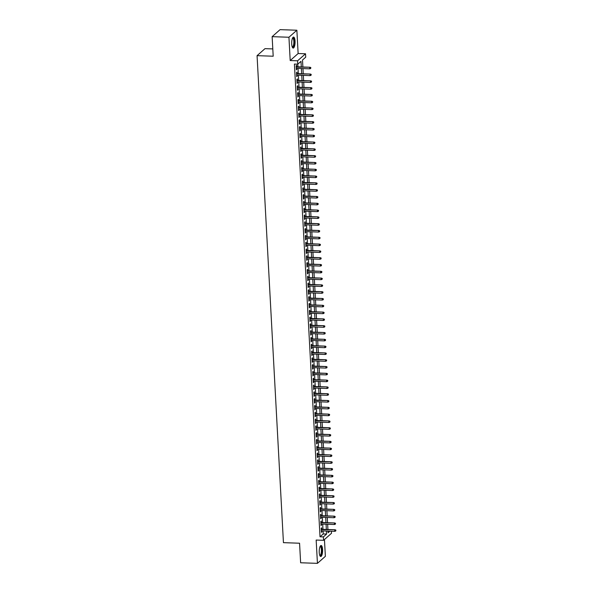 <?xml version="1.0" encoding="UTF-8"?>
<svg xmlns="http://www.w3.org/2000/svg" width="593" height="593" viewBox="0 0 593 593"><rect width="100%" height="100%" fill="white"/><g stroke="black" fill="none" stroke-linecap="round" stroke-linejoin="round"><path stroke-width="0.89" d="M322.592 549.526A5.507 1.69 92 0 0 321.109 545.493A5.507 1.69 92 0 0 319.249 552.476A5.507 1.69 92 0 0 320.731 556.508A5.507 1.69 92 0 0 322.592 549.526M295.055 41.102A5.507 1.69 92 0 0 293.572 37.07A5.507 1.69 92 0 0 291.712 44.06A5.507 1.69 92 0 0 293.194 48.085A5.507 1.69 92 0 0 295.055 41.102M331.383 531.209L331.494 533.292L323.563 540.312L323.378 536.91L326.595 534.063L326.432 531.039M272.795 48.915L264.997 48.648L257.065 55.66L283.439 542.662L299.569 543.218L300.629 562.772L317.433 563.35L325.364 556.338L324.453 539.519M257.065 55.66L273.195 56.216L272.135 36.662L280.066 29.65L296.871 30.228L288.939 37.248L290.199 60.538L297.59 60.797L305.528 53.778L305.714 57.18L302.497 60.026L302.875 67.002L302.512 60.012M290.199 60.538L298.131 53.526L296.871 30.228M298.131 53.526L305.528 53.778M327.64 524.286L327.922 529.512L327.655 524.294M327.269 517.489L327.551 522.707L327.284 517.489M326.899 510.684L327.18 515.91L326.921 510.684M326.535 503.887L326.817 509.105L326.55 503.887M326.165 497.082L326.446 502.308L326.18 497.082M326.098 495.503L325.809 490.285M325.727 488.699L325.446 483.48L325.713 488.699M325.357 481.901L325.075 476.676L325.342 481.901M324.986 475.097L324.705 469.878L324.971 475.097M324.623 468.3L324.341 463.074L324.608 468.3M324.252 461.495L323.971 456.276L324.238 461.495M323.882 454.698L323.6 449.472L323.867 454.69M323.519 447.893L323.237 442.667L323.504 447.893M323.148 441.088L322.866 435.87L323.133 441.088M322.777 434.291L322.496 429.065L322.762 434.291M322.414 427.486L322.125 422.268L322.392 427.486M321.747 415.463L322.029 420.689L321.762 415.463M321.376 408.659L321.658 413.884L321.391 408.666M321.006 401.861L321.287 407.08L321.021 401.861M320.635 395.057L320.924 400.282L320.657 395.057M320.272 388.259L320.554 393.478L320.287 388.259M319.901 381.455L320.183 386.68L319.916 381.455M319.835 379.876L319.553 374.657M319.464 373.071L319.182 367.853L319.449 373.071M319.093 366.274L318.812 361.048L319.078 366.274M318.73 359.469L318.448 354.251L318.708 359.469M318.359 352.672L318.078 347.446L318.345 352.672M317.989 345.867L317.707 340.649L317.974 345.867M317.626 339.07L317.337 333.844L317.603 339.063M317.255 332.265L316.973 327.039L317.24 332.265M316.884 325.461L316.603 320.242L316.87 325.461M316.521 318.663L316.232 313.438L316.499 318.663M315.847 306.64L316.136 311.859L315.869 306.64M315.483 299.836L315.765 305.061L315.498 299.836M315.113 293.031L315.394 298.257L315.128 293.031M314.742 286.234L315.031 291.452L314.764 286.234M314.379 279.429L314.661 284.655L314.394 279.429M314.008 272.632L314.29 277.85L314.023 272.632M313.942 271.053L313.653 265.827M313.571 264.248L313.289 259.03L313.556 264.248M313.2 257.444L312.919 252.225L313.186 257.444M312.837 250.646L312.548 245.42L312.815 250.646M312.467 243.842L312.185 238.623L312.452 243.842M312.096 237.044L311.814 231.819L312.081 237.044M311.725 230.24L311.444 225.021L311.71 230.24M311.362 223.442L311.08 218.217L311.347 223.435M310.991 216.638L310.71 211.412L310.977 216.638M310.621 209.833L310.339 204.615L310.606 209.833M309.954 197.81L310.235 203.036L309.976 197.81M309.59 191.013L309.872 196.231L309.605 191.013M309.22 184.208L309.502 189.434L309.235 184.208M308.849 177.403L309.131 182.629L308.864 177.403M308.486 170.606L308.768 175.824L308.501 170.606M308.115 163.801L308.397 169.027L308.13 163.801M308.049 162.223L307.76 157.004M307.678 155.425L307.396 150.199M307.307 148.621L307.026 143.402L307.293 148.621M306.937 141.816L306.655 136.598L306.922 141.816M306.574 135.019L306.292 129.793L306.559 135.019M306.203 128.214L305.921 122.996L306.188 128.214M305.832 121.417L305.551 116.191L305.818 121.417M305.469 114.612L305.187 109.394L305.447 114.612M305.099 107.815L304.817 102.589L305.084 107.807M304.728 101.01L304.446 95.784L304.713 101.01M304.365 94.205L304.076 88.987L304.342 94.205M303.698 82.182L303.979 87.408L303.712 82.182M303.327 75.385L303.609 80.604L303.342 75.385M302.956 68.58L303.238 73.799L302.971 68.58M272.135 36.662L288.939 37.248M321.799 529.297L321.717 527.8L321.184 528.274L321.406 532.358L321.888 530.883M321.436 522.5L321.354 521.002L320.813 521.477L321.035 525.554L321.517 524.079M321.065 515.695L320.983 514.198L320.45 514.672L320.672 518.756L321.154 517.274M320.694 508.898L320.613 507.4L320.079 507.875L320.302 511.952L320.783 510.477M320.331 502.093L320.25 500.596L319.709 501.07L319.931 505.154L320.413 503.672M319.961 495.288L319.879 493.791L319.345 494.265L319.568 498.35L320.042 496.875M319.59 488.491L319.508 486.994L318.975 487.468L319.197 491.545L319.679 490.07M319.227 481.686L319.145 480.189L318.604 480.664L318.826 484.748L319.308 483.265M318.856 474.889L318.775 473.392L318.241 473.866L318.456 477.943L318.938 476.468M318.485 468.085L318.404 466.587L317.87 467.062L318.093 471.146L318.574 469.663M318.115 461.287L318.041 459.79L317.5 460.257L317.722 464.341L318.204 462.866M317.752 454.483L317.67 452.985L317.136 453.46L317.351 457.537L317.833 456.061M317.381 447.678L317.299 446.181L316.766 446.655L316.988 450.739L317.47 449.257M317.01 440.881L316.929 439.383L316.395 439.858L316.618 443.935L317.099 442.46M316.647 434.076L316.566 432.579L316.025 433.053L316.247 437.137L316.729 435.655M316.277 427.279L316.195 425.781L315.661 426.256L315.884 430.333L316.365 428.858M315.906 420.474L315.824 418.977L315.291 419.451L315.513 423.528L315.995 422.053M315.543 413.669L315.461 412.172L314.92 412.646L315.142 416.731L315.624 415.256M315.172 406.872L315.091 405.375L314.557 405.849L314.772 409.926L315.254 408.451M314.801 400.067L314.72 398.57L314.186 399.045L314.409 403.129L314.89 401.646M314.438 393.27L314.357 391.773L313.816 392.247L314.038 396.324L314.52 394.849M314.068 386.466L313.986 384.968L313.452 385.443L313.667 389.527L314.149 388.044M313.697 379.661L313.615 378.164L313.082 378.638L313.304 382.722L313.786 381.247M313.326 372.864L313.252 371.366L312.711 371.841L312.934 375.918L313.415 374.442M312.963 366.059L312.882 364.562L312.341 365.036L312.563 369.12L313.045 367.638M312.593 359.262L312.511 357.764L311.977 358.239L312.2 362.316L312.681 360.84M312.222 352.457L312.14 350.96L311.607 351.434L311.829 355.518L312.311 354.036M311.859 345.66L311.777 344.162L311.236 344.629L311.458 348.714L311.94 347.239M311.488 338.855L311.407 337.358L310.873 337.832L311.095 341.909L311.577 340.434M311.117 332.05L311.036 330.553L310.502 331.027L310.725 335.112L311.206 333.629M310.754 325.253L310.673 323.756L310.132 324.23L310.354 328.307L310.836 326.832M310.384 318.448L310.302 316.951L309.768 317.425L309.983 321.51L310.465 320.027M310.013 311.651L309.931 310.154L309.398 310.628L309.62 314.705L310.102 313.23M309.642 304.846L309.568 303.349L309.027 303.824L309.249 307.9L309.731 306.425M309.279 298.042L309.198 296.544L308.664 297.019L308.879 301.103L309.361 299.628M308.909 291.245L308.827 289.747L308.293 290.222L308.516 294.298L308.997 292.823M308.538 284.44L308.456 282.943L307.923 283.417L308.145 287.501L308.627 286.019M308.175 277.643L308.093 276.145L307.552 276.62L307.774 280.697L308.256 279.221M307.804 270.838L307.723 269.341L307.189 269.815L307.411 273.899L307.893 272.417M307.433 264.033L307.352 262.536L306.818 263.01L307.041 267.095L307.522 265.62M307.07 257.236L306.989 255.739L306.448 256.213L306.67 260.29L307.152 258.815M306.7 250.431L306.618 248.934L306.084 249.408L306.299 253.493L306.781 252.01M306.329 243.634L306.247 242.137L305.714 242.611L305.936 246.688L306.418 245.213M305.966 236.829L305.884 235.332L305.343 235.806L305.565 239.891L306.047 238.408M305.595 230.032L305.514 228.535L304.98 229.002L305.195 233.086L305.677 231.611M305.225 223.227L305.143 221.73L304.609 222.205L304.832 226.281L305.313 224.806M304.854 216.423L304.78 214.925L304.239 215.4L304.461 219.484L304.943 218.002M304.491 209.625L304.409 208.128L303.875 208.603L304.09 212.679L304.572 211.204M304.12 202.821L304.039 201.323L303.505 201.798L303.727 205.882L304.209 204.4M303.749 196.024L303.668 194.526L303.134 195.001L303.357 199.078L303.838 197.602M303.386 189.219L303.305 187.722L302.764 188.196L302.986 192.273L303.468 190.798M303.016 182.414L302.934 180.917L302.4 181.391L302.623 185.476L303.105 184M302.645 175.617L302.563 174.12L302.03 174.594L302.252 178.671L302.734 177.196M302.282 168.812L302.2 167.315L301.659 167.789L301.881 171.874L302.363 170.391M301.911 162.015L301.83 160.518L301.296 160.992L301.511 165.069L301.993 163.594M301.541 155.21L301.459 153.713L300.925 154.187L301.148 158.272L301.629 156.789M301.177 148.406L301.096 146.908L300.555 147.383L300.777 151.467L301.259 149.992M300.807 141.608L300.725 140.111L300.191 140.585L300.406 144.662L300.888 143.187M300.436 134.804L300.354 133.306L299.821 133.781L300.043 137.865L300.525 136.383M300.065 128.006L299.984 126.509L299.45 126.984L299.673 131.06L300.154 129.585M299.702 121.202L299.621 119.704L299.08 120.179L299.302 124.263L299.784 122.781M299.332 114.405L299.25 112.907L298.716 113.374L298.939 117.458L299.421 115.983M298.961 107.6L298.879 106.103L298.346 106.577L298.568 110.654L299.05 109.179M298.598 100.795L298.516 99.298L297.975 99.772L298.197 103.857L298.679 102.374M298.227 93.998L298.146 92.501L297.612 92.975L297.834 97.052L298.309 95.577M297.856 87.193L297.775 85.696L297.241 86.17L297.464 90.255L297.945 88.772M297.493 80.396L297.412 78.899L296.871 79.373L297.093 83.45L297.575 81.975M297.123 73.591L297.041 72.094L296.507 72.568L296.722 76.645L297.204 75.17M301.296 66.95L300.992 61.353L297.775 64.192L294.417 64.081L320.02 536.791L323.237 533.952L323.066 530.92M322.985 529.341L322.703 524.116M322.614 522.537L322.333 517.318M322.244 515.74L321.962 510.514M321.88 508.935L321.599 503.716M321.51 502.138L321.228 496.912M321.139 495.333L320.857 490.115M320.776 488.528L320.494 483.31M320.405 481.731L320.124 476.505M320.035 474.926L319.753 469.708M319.671 468.129L319.382 462.903M319.301 461.324L319.019 456.106M318.93 454.52L318.649 449.301M318.567 447.722L318.278 442.497M318.196 440.918L317.915 435.699M317.826 434.12L317.544 428.895M317.455 427.316L317.173 422.097M317.092 420.519L316.81 415.293M316.721 413.714L316.44 408.488M316.351 406.909L316.069 401.691M315.987 400.112L315.706 394.886M315.617 393.307L315.335 388.089M315.246 386.51L314.965 381.284M314.883 379.705L314.594 374.479M314.512 372.901L314.231 367.682M314.142 366.103L313.86 360.878M313.779 359.299L313.489 354.08M313.408 352.501L313.126 347.276M313.037 345.697L312.756 340.478M312.667 338.892L312.385 333.674M312.303 332.095L312.022 326.869M311.933 325.29L311.651 320.072M311.562 318.493L311.281 313.267M311.199 311.688L310.91 306.47M310.828 304.891L310.547 299.665M310.458 298.086L310.176 292.86M310.095 291.282L309.805 286.063M309.724 284.484L309.442 279.259M309.353 277.68L309.072 272.461M308.983 270.882L308.701 265.657M308.619 264.078L308.338 258.852M308.249 257.273L307.967 252.055M307.878 250.476L307.597 245.25M307.515 243.671L307.233 238.453M307.144 236.874L306.863 231.648M306.774 230.069L306.492 224.851M306.411 223.264L306.121 218.046M306.04 216.467L305.758 211.241M305.669 209.663L305.388 204.444M305.306 202.865L305.017 197.639M304.935 196.061L304.654 190.842M304.565 189.263L304.283 184.038M304.194 182.459L303.912 177.233M303.831 175.654L303.549 170.436M303.46 168.857L303.179 163.631M303.09 162.052L302.808 156.834M302.726 155.255L302.445 150.029M302.356 148.45L302.074 143.224M301.985 141.645L301.704 136.427M301.622 134.848L301.333 129.622M301.251 128.044L300.97 122.825M300.881 121.246L300.599 116.02M300.51 114.442L300.228 109.223M300.147 107.637L299.865 102.419M299.776 100.84L299.495 95.614M299.406 94.035L299.124 88.817M299.042 87.238L298.761 82.012M298.672 80.433L298.39 75.215M298.301 73.636L298.02 68.41M297.938 66.831L297.79 64.185M296.752 66.787L296.67 65.289L296.137 65.764L296.359 69.848L296.841 68.373M323.563 540.312L316.165 540.053L317.433 563.35M320.02 536.791L323.378 536.91M297.775 64.192L297.59 60.797M328.003 531.091L328.092 532.736L329.886 531.158M307.374 150.199L307.663 155.425M307.745 157.004L308.026 162.223M313.638 265.827L313.919 271.053M319.531 374.65L319.82 379.876M325.794 490.278L326.076 495.503M326.343 529.46L326.061 524.234M325.98 522.655L325.69 517.437M325.609 515.851L325.327 510.632M325.238 509.053L324.957 503.828M324.868 502.249L324.586 497.03M324.504 495.451L324.223 490.226M324.134 488.647L323.852 483.428M323.763 481.842L323.481 476.624M323.4 475.045L323.118 469.819M323.029 468.24L322.748 463.022M322.659 461.443L322.377 456.217M322.296 454.638L322.006 449.42M321.925 447.841L321.643 442.615M321.554 441.036L321.273 435.811M321.191 434.232L320.902 429.013M320.82 427.434L320.539 422.209M320.45 420.63L320.168 415.411M320.079 413.832L319.797 408.607M319.716 407.028L319.434 401.809M319.345 400.223L319.064 395.005M318.975 393.426L318.693 388.2M318.611 386.621L318.33 381.403M318.241 379.824L317.959 374.598M317.87 373.019L317.589 367.801M317.507 366.215L317.218 360.996M317.136 359.417L316.855 354.191M316.766 352.613L316.484 347.394M316.395 345.815L316.113 340.59M316.032 339.011L315.75 333.792M315.661 332.213L315.38 326.988M315.291 325.409L315.009 320.183M314.927 318.604L314.646 313.386M314.557 311.807L314.275 306.581M314.186 305.002L313.905 299.784M313.823 298.205L313.534 292.979M313.452 291.4L313.171 286.174M313.082 284.596L312.8 279.377M312.719 277.798L312.429 272.572M312.348 270.994L312.066 265.775M311.977 264.196L311.696 258.971M311.607 257.392L311.325 252.173M311.243 250.587L310.962 245.369M310.873 243.79L310.591 238.564M310.502 236.985L310.221 231.767M310.139 230.188L309.857 224.962M309.768 223.383L309.487 218.165M309.398 216.586L309.116 211.36M309.035 209.781L308.745 204.555M308.664 202.976L308.382 197.758M308.293 196.179L308.012 190.953M307.93 189.375L307.641 184.156M307.559 182.577L307.278 177.351M307.189 175.773L306.907 170.547M306.818 168.968L306.537 163.75M306.455 162.171L306.173 156.945M306.084 155.366L305.803 150.148M305.714 148.569L305.432 143.343M305.351 141.764L305.061 136.546M304.98 134.959L304.698 129.741M304.609 128.162L304.328 122.936M304.246 121.357L303.957 116.139M303.875 114.56L303.594 109.334M303.505 107.756L303.223 102.537M303.134 100.958L302.853 95.732M302.771 94.154L302.489 88.928M302.4 87.349L302.119 82.13M302.03 80.552L301.748 75.326M301.667 73.747L301.385 68.529M323.237 533.952L326.595 534.063M296.33 69.351L296.893 69.374M296.7 76.156L297.263 76.178M297.071 82.961L297.627 82.976M297.434 89.758L297.997 89.78M297.805 96.563L298.368 96.577M298.175 103.36L298.739 103.382M298.538 110.165L299.102 110.179M298.909 116.962L299.472 116.984M299.28 123.767L299.843 123.789M299.643 130.571L300.206 130.586M300.014 137.368L300.577 137.391M300.384 144.173L300.947 144.188M300.747 150.97L301.311 150.993M301.118 157.775L301.681 157.797M301.489 164.58L302.052 164.595M301.859 171.377L302.415 171.399M302.222 178.182L302.786 178.196M302.593 184.979L303.156 185.001M302.964 191.784L303.527 191.806M303.327 198.588L303.89 198.603M303.698 205.386L304.261 205.408M304.068 212.19L304.632 212.205M304.431 218.987L304.995 219.01M304.802 225.792L305.365 225.807M305.173 232.589L305.736 232.612M305.536 239.394L306.099 239.416M305.906 246.199L306.47 246.214M306.277 252.996L306.84 253.018M306.648 259.801L307.211 259.816M307.011 266.598L307.574 266.62M307.382 273.403L307.945 273.425M307.752 280.207L308.316 280.222M308.115 287.005L308.679 287.027M308.486 293.809L309.049 293.824M308.857 300.607L309.42 300.629M309.22 307.411L309.783 307.433M309.59 314.216L310.154 314.231M309.961 321.013L310.524 321.035M310.332 327.818L310.888 327.833M310.695 334.615L311.258 334.637M311.066 341.42L311.629 341.442M311.436 348.217L312 348.239M311.799 355.022L312.363 355.044M312.17 361.826L312.733 361.841M312.541 368.624L313.104 368.646M312.904 375.428L313.467 375.443M313.274 382.226L313.838 382.248M313.645 389.03L314.208 389.052M314.008 395.835L314.572 395.85M314.379 402.632L314.942 402.654M314.75 409.437L315.313 409.452M315.12 416.234L315.676 416.256M315.483 423.039L316.047 423.061M315.854 429.843L316.417 429.858M316.225 436.641L316.788 436.663M316.588 443.445L317.151 443.46M316.959 450.243L317.522 450.265M317.329 457.047L317.892 457.07M317.692 463.845L318.256 463.867M318.063 470.649L318.626 470.672M318.434 477.454L318.997 477.469M318.804 484.251L319.36 484.273M319.167 491.056L319.731 491.071M319.538 497.853L320.101 497.875M319.909 504.658L320.472 504.68M320.272 511.462L320.835 511.477M320.643 518.26L321.206 518.282M321.013 525.064L321.576 525.079M321.376 531.862L321.94 531.884M310.636 67.817L310.673 68.499L310.851 67.624L309.665 67.587L309.731 68.818L296.278 68.351M296.211 67.128L310.05 67.246L296.189 66.772M310.851 67.624L310.05 67.246M309.731 68.818L310.673 68.499M292.608 37.959A4.766 1.46 -88 0 1 294.291 41.28A4.766 1.46 -88 0 1 293.765 45.95A4.766 1.46 -88 0 1 292.29 47.136M292.216 46.929A4.418 1.349 92 0 0 292.356 46.966A4.418 1.349 92 0 0 293.846 41.362A4.418 1.349 92 0 0 292.66 38.137A4.418 1.349 92 0 0 292.512 38.16M292.89 47.989A5.478 1.675 92 0 0 294.506 41.095A5.478 1.675 92 0 0 293.268 37.151M320.146 546.383A4.766 1.46 -88 0 1 321.717 548.577A4.766 1.46 -88 0 1 321.317 554.322A4.766 1.46 -88 0 1 319.827 555.559M319.746 555.352A4.418 1.349 92 0 0 319.894 555.382A4.418 1.349 92 0 0 320.917 554.062A4.418 1.349 92 0 0 321.347 549.281A4.418 1.349 92 0 0 320.198 546.561A4.418 1.349 92 0 0 320.05 546.576M320.428 556.404A5.478 1.675 92 0 0 321.458 554.811A5.478 1.675 92 0 0 322.029 549.251A5.478 1.675 92 0 0 320.806 545.575M311.006 74.622L311.043 75.296L311.221 74.429L310.035 74.392L310.102 75.615L296.641 75.148M296.582 73.925L310.421 74.051L296.559 73.569M311.221 74.429L310.421 74.051M310.102 75.615L311.043 75.296M311.377 81.419L311.414 82.101L311.592 81.234L310.398 81.197L310.465 82.42L297.011 81.953M296.945 80.73L310.784 80.856L296.93 80.374M311.592 81.234L310.784 80.856M310.465 82.42L311.414 82.101M311.74 88.224L311.777 88.898L311.955 88.031L310.769 87.994L310.836 89.217L297.382 88.757M297.315 87.527L311.155 87.653L297.293 87.178M311.955 88.031L311.155 87.653M310.836 89.217L311.777 88.898M312.111 95.021L312.148 95.703L312.326 94.836L311.14 94.798L311.206 96.022L297.753 95.555M297.686 94.331L311.525 94.457L297.664 93.976M312.326 94.836L311.525 94.457M311.206 96.022L312.148 95.703M312.481 101.826L312.518 102.507L312.696 101.633L311.503 101.596L311.57 102.819L298.116 102.359M298.049 101.136L311.888 101.255L298.034 100.78M312.696 101.633L311.888 101.255M311.57 102.819L312.518 102.507M312.852 108.623L312.882 109.305L313.06 108.437L311.874 108.4L311.94 109.623L298.487 109.156M298.42 107.933L312.259 108.059L298.398 107.578M313.06 108.437L312.259 108.059M311.94 109.623L312.882 109.305M313.215 115.427L313.252 116.109L313.43 115.235L312.244 115.198L312.311 116.428L298.857 115.961M298.79 114.738L312.63 114.857L298.768 114.382M313.43 115.235L312.63 114.857M312.311 116.428L313.252 116.109M313.586 122.232L313.623 122.907L313.801 122.039L312.607 122.002L312.674 123.225L299.22 122.766M299.154 121.535L313 121.661L299.139 121.187M313.801 122.039L313 121.661M312.674 123.225L313.623 122.907M313.956 129.029L313.993 129.711L314.171 128.844L312.978 128.807L313.045 130.03L299.591 129.563M299.524 128.34L313.363 128.466L299.509 127.984M314.171 128.844L313.363 128.466M313.045 130.03L313.993 129.711M314.32 135.834L314.357 136.516L314.535 135.641L313.349 135.604L313.415 136.827L299.962 136.368M299.895 135.145L313.734 135.263L299.873 134.789M314.535 135.641L313.734 135.263M313.415 136.827L314.357 136.516M314.69 142.631L314.727 143.313L314.905 142.446L313.719 142.409L313.779 143.632L300.325 143.165M300.258 141.942L314.105 142.068L300.243 141.586M314.905 142.446L314.105 142.068M313.779 143.632L314.727 143.313M315.061 149.436L315.098 150.118L315.276 149.243L314.082 149.206L314.149 150.437L300.695 149.97M300.629 148.747L314.468 148.865L300.614 148.391M315.276 149.243L314.468 148.865M314.149 150.437L315.098 150.118M315.424 156.241L315.461 156.915L315.639 156.048L314.453 156.011L314.52 157.234L301.066 156.774M300.999 155.544L314.839 155.67L300.977 155.188M315.639 156.048L314.839 155.67M314.52 157.234L315.461 156.915M315.795 163.038L315.832 163.72L316.01 162.853L314.824 162.816L314.89 164.039L301.437 163.572M301.37 162.349L315.209 162.475L301.348 161.993M316.01 162.853L315.209 162.475M314.89 164.039L315.832 163.72M316.165 169.843L316.202 170.525L316.38 169.65L315.187 169.613L315.254 170.836L301.8 170.376M301.733 169.153L315.572 169.272L301.718 168.797M316.38 169.65L315.572 169.272M315.254 170.836L316.202 170.525M316.529 176.64L316.566 177.322L316.744 176.455L315.558 176.417L315.624 177.641L302.171 177.174M302.104 175.951L315.943 176.077L302.082 175.595M316.744 176.455L315.943 176.077M315.624 177.641L316.566 177.322M316.899 183.445L316.936 184.126L317.114 183.252L315.928 183.215L315.995 184.445L302.541 183.978M302.474 182.755L316.314 182.874L302.452 182.399M317.114 183.252L316.314 182.874M315.995 184.445L316.936 184.126M317.27 190.249L317.307 190.924L317.485 190.056L316.291 190.019L316.358 191.242L302.904 190.776M302.838 189.552L316.677 189.678L302.823 189.197M317.485 190.056L316.677 189.678M316.358 191.242L317.307 190.924M317.64 197.046L317.678 197.728L317.848 196.861L316.662 196.824L316.729 198.047L303.275 197.58M303.208 196.357L317.047 196.483L303.186 196.001M317.848 196.861L317.047 196.483M316.729 198.047L317.678 197.728M318.004 203.851L318.041 204.526L318.219 203.658L317.033 203.621L317.099 204.844L303.646 204.385M303.579 203.154L317.418 203.28L303.557 202.806M318.219 203.658L317.418 203.28M317.099 204.844L318.041 204.526M318.374 210.648L318.411 211.33L318.589 210.463L317.396 210.426L317.463 211.649L304.009 211.182M303.942 209.959L317.789 210.085L303.927 209.603M318.589 210.463L317.789 210.085M317.463 211.649L318.411 211.33M318.745 217.453L318.782 218.135L318.96 217.26L317.766 217.223L317.833 218.446L304.379 217.987M304.313 216.764L318.152 216.882L304.298 216.408M318.96 217.26L318.152 216.882M317.833 218.446L318.782 218.135M319.108 224.25L319.145 224.932L319.323 224.065L318.137 224.028L318.204 225.251L304.75 224.784M304.683 223.561L318.523 223.687L304.661 223.205M319.323 224.065L318.523 223.687M318.204 225.251L319.145 224.932M319.479 231.055L319.516 231.737L319.694 230.862L318.508 230.833L318.574 232.056L305.113 231.589M305.054 230.366L318.893 230.484L305.032 230.01M319.694 230.862L318.893 230.484M318.574 232.056L319.516 231.737M319.849 237.86L319.886 238.534L320.064 237.667L318.871 237.63L318.938 238.853L305.484 238.393M305.417 237.163L319.256 237.289L305.402 236.815M320.064 237.667L319.256 237.289M318.938 238.853L319.886 238.534M320.213 244.657L320.25 245.339L320.428 244.472L319.242 244.435L319.308 245.658L305.855 245.191M305.788 243.968L319.627 244.094L305.766 243.612M320.428 244.472L319.627 244.094M319.308 245.658L320.25 245.339M320.583 251.462L320.62 252.144L320.798 251.269L319.612 251.232L319.679 252.455L306.225 251.995M306.158 250.772L319.998 250.891L306.136 250.416M320.798 251.269L319.998 250.891M319.679 252.455L320.62 252.144M320.954 258.259L320.991 258.941L321.169 258.074L319.975 258.037L320.042 259.26L306.588 258.793M306.522 257.57L320.361 257.696L306.507 257.214M321.169 258.074L320.361 257.696M320.042 259.26L320.991 258.941M321.317 265.064L321.354 265.746L321.532 264.871L320.346 264.834L320.413 266.064L306.959 265.597M306.892 264.374L320.731 264.493L306.87 264.018M321.532 264.871L320.731 264.493M320.413 266.064L321.354 265.746M321.688 271.868L321.725 272.543L321.903 271.676L320.717 271.638L320.783 272.862L307.33 272.402M307.263 271.171L321.102 271.298L307.241 270.816M321.903 271.676L321.102 271.298M320.783 272.862L321.725 272.543M322.058 278.666L322.095 279.347L322.273 278.48L321.08 278.443L321.147 279.666L307.693 279.199M307.626 277.976L321.473 278.102L307.611 277.62M322.273 278.48L321.473 278.102M321.147 279.666L322.095 279.347M322.429 285.47L322.466 286.152L322.644 285.277L321.45 285.24L321.517 286.463L308.063 286.004M307.997 284.781L321.836 284.899L307.975 284.425M322.644 285.277L321.836 284.899M321.517 286.463L322.466 286.152M322.792 292.267L322.829 292.949L323.007 292.082L321.821 292.045L321.888 293.268L308.434 292.801M308.367 291.578L322.207 291.704L308.345 291.222M323.007 292.082L322.207 291.704M321.888 293.268L322.829 292.949M323.163 299.072L323.2 299.754L323.378 298.879L322.192 298.842L322.251 300.073L308.797 299.606M308.731 298.383L322.577 298.501L308.716 298.027M323.378 298.879L322.577 298.501M322.251 300.073L323.2 299.754M323.533 305.877L323.57 306.551L323.748 305.684L322.555 305.647L322.622 306.87L309.168 306.403M309.101 305.18L322.94 305.306L309.086 304.824M323.748 305.684L322.94 305.306M322.622 306.87L323.57 306.551M323.897 312.674L323.934 313.356L324.112 312.489L322.926 312.452L322.992 313.675L309.539 313.208M309.472 311.985L323.311 312.111L309.45 311.629M324.112 312.489L323.311 312.111M322.992 313.675L323.934 313.356M324.267 319.479L324.304 320.153L324.482 319.286L323.296 319.249L323.363 320.472L309.902 320.012M309.842 318.782L323.682 318.908L309.82 318.434M324.482 319.286L323.682 318.908M323.363 320.472L324.304 320.153M324.638 326.276L324.675 326.958L324.853 326.091L323.659 326.054L323.726 327.277L310.272 326.81M310.206 325.587L324.045 325.713L310.191 325.231M324.853 326.091L324.045 325.713M323.726 327.277L324.675 326.958M325.001 333.081L325.038 333.763L325.216 332.888L324.03 332.851L324.097 334.081L310.643 333.614M310.576 332.391L324.415 332.51L310.554 332.036M325.216 332.888L324.415 332.51M324.097 334.081L325.038 333.763M325.372 339.878L325.409 340.56L325.587 339.693L324.401 339.656L324.467 340.879L311.014 340.412M310.947 339.189L324.786 339.315L310.925 338.833M325.587 339.693L324.786 339.315M324.467 340.879L325.409 340.56M325.742 346.683L325.779 347.365L325.957 346.49L324.764 346.46L324.831 347.683L311.377 347.216M311.31 345.993L325.149 346.112L311.295 345.637M325.957 346.49L325.149 346.112M324.831 347.683L325.779 347.365M326.113 353.487L326.143 354.162L326.32 353.295L325.134 353.258L325.201 354.481L311.748 354.021M311.681 352.791L325.52 352.917L311.659 352.442M326.32 353.295L325.52 352.917M325.201 354.481L326.143 354.162M326.476 360.285L326.513 360.967L326.691 360.099L325.505 360.062L325.572 361.285L312.118 360.818M312.051 359.595L325.891 359.721L312.029 359.239M326.691 360.099L325.891 359.721M325.572 361.285L326.513 360.967M326.847 367.089L326.884 367.771L327.062 366.897L325.868 366.859L325.935 368.083L312.481 367.623M312.415 366.4L326.261 366.518L312.4 366.044M327.062 366.897L326.261 366.518M325.935 368.083L326.884 367.771M327.217 373.886L327.254 374.568L327.432 373.701L326.239 373.664L326.306 374.887L312.852 374.42M312.785 373.197L326.624 373.323L312.77 372.841M327.432 373.701L326.624 373.323M326.306 374.887L327.254 374.568M327.581 380.691L327.618 381.373L327.796 380.498L326.61 380.461L326.676 381.692L313.223 381.225M313.156 380.002L326.995 380.12L313.134 379.646M327.796 380.498L326.995 380.12M326.676 381.692L327.618 381.373M327.951 387.496L327.988 388.17L328.166 387.303L326.98 387.266L327.047 388.489L313.586 388.03M313.519 386.799L327.366 386.925L313.504 386.443M328.166 387.303L327.366 386.925M327.047 388.489L327.988 388.17M328.322 394.293L328.359 394.975L328.537 394.108L327.343 394.071L327.41 395.294L313.956 394.827M313.89 393.604L327.729 393.73L313.875 393.248M328.537 394.108L327.729 393.73M327.41 395.294L328.359 394.975M328.685 401.098L328.722 401.78L328.9 400.905L327.714 400.868L327.781 402.091L314.327 401.631M314.26 400.408L328.099 400.527L314.238 400.053M328.9 400.905L328.099 400.527M327.781 402.091L328.722 401.78M329.056 407.895L329.093 408.577L329.271 407.71L328.085 407.673L328.151 408.896L314.698 408.429M314.631 407.206L328.47 407.332L314.609 406.85M329.271 407.71L328.47 407.332M328.151 408.896L329.093 408.577M329.426 414.7L329.463 415.382L329.641 414.507L328.448 414.47L328.515 415.7L315.061 415.233M314.994 414.01L328.833 414.129L314.979 413.655M329.641 414.507L328.833 414.129M328.515 415.7L329.463 415.382M329.79 421.504L329.827 422.179L330.004 421.312L328.819 421.275L328.885 422.498L315.432 422.031M315.365 420.808L329.204 420.934L315.343 420.452M330.004 421.312L329.204 420.934M328.885 422.498L329.827 422.179M330.16 428.302L330.197 428.984L330.375 428.116L329.189 428.079L329.256 429.302L315.802 428.835M315.735 427.612L329.575 427.738L315.713 427.256M330.375 428.116L329.575 427.738M329.256 429.302L330.197 428.984M330.531 435.106L330.568 435.781L330.746 434.914L329.552 434.877L329.619 436.1L316.165 435.64M316.099 434.41L329.938 434.536L316.084 434.061M330.746 434.914L329.938 434.536M329.619 436.1L330.568 435.781M330.901 441.904L330.938 442.586L331.109 441.718L329.923 441.681L329.99 442.904L316.536 442.437M316.469 441.214L330.308 441.34L316.447 440.858M331.109 441.718L330.308 441.34M329.99 442.904L330.938 442.586M331.265 448.708L331.302 449.39L331.48 448.516L330.294 448.478L330.36 449.709L316.907 449.242M316.84 448.019L330.679 448.138L316.818 447.663M331.48 448.516L330.679 448.138M330.36 449.709L331.302 449.39M331.635 455.506L331.672 456.187L331.85 455.32L330.664 455.283L330.724 456.506L317.27 456.039M317.203 454.816L331.05 454.942L317.188 454.46M331.85 455.32L331.05 454.942M330.724 456.506L331.672 456.187M332.006 462.31L332.043 462.992L332.221 462.117L331.027 462.088L331.094 463.311L317.64 462.844M317.574 461.621L331.413 461.739L317.559 461.265M332.221 462.117L331.413 461.739M331.094 463.311L332.043 462.992M332.369 469.115L332.406 469.789L332.584 468.922L331.398 468.885L331.465 470.108L318.011 469.649M317.944 468.418L331.784 468.544L317.922 468.07M332.584 468.922L331.784 468.544M331.465 470.108L332.406 469.789M332.74 475.912L332.777 476.594L332.955 475.727L331.769 475.69L331.835 476.913L318.374 476.446M318.315 475.223L332.154 475.349L318.293 474.867M332.955 475.727L332.154 475.349M331.835 476.913L332.777 476.594M333.11 482.717L333.147 483.399L333.325 482.524L332.132 482.487L332.199 483.71L318.745 483.251M318.678 482.027L332.517 482.146L318.663 481.672M333.325 482.524L332.517 482.146M332.199 483.71L333.147 483.399M333.474 489.514L333.511 490.196L333.689 489.329L332.503 489.292L332.569 490.515L319.116 490.048M319.049 488.825L332.888 488.951L319.027 488.469M333.689 489.329L332.888 488.951M332.569 490.515L333.511 490.196M333.844 496.319L333.881 497.001L334.059 496.126L332.873 496.089L332.94 497.319L319.486 496.852M319.419 495.629L333.259 495.748L319.397 495.274M334.059 496.126L333.259 495.748M332.94 497.319L333.881 497.001M334.215 503.123L334.252 503.798L334.43 502.931L333.236 502.894L333.303 504.117L319.849 503.657M319.783 502.427L333.622 502.553L319.768 502.071M334.43 502.931L333.622 502.553M333.303 504.117L334.252 503.798M334.585 509.921L334.615 510.603L334.793 509.735L333.607 509.698L333.674 510.921L320.22 510.454M320.153 509.231L333.992 509.357L320.131 508.876M334.793 509.735L333.992 509.357M333.674 510.921L334.615 510.603M334.949 516.725L334.986 517.407L335.164 516.533L333.978 516.496L334.044 517.719L320.591 517.259M320.524 516.036L334.363 516.155L320.502 515.68M335.164 516.533L334.363 516.155M334.044 517.719L334.986 517.407M335.319 523.523L335.356 524.205L335.534 523.337L334.341 523.3L334.408 524.523L320.954 524.056M320.887 522.833L334.734 522.959L320.872 522.477M335.534 523.337L334.734 522.959M334.408 524.523L335.356 524.205M335.69 530.327L335.727 531.009L335.905 530.135L334.711 530.098L334.778 531.328L321.324 530.861M321.258 529.638L335.097 529.757L321.236 529.282M335.905 530.135L335.097 529.757M334.778 531.328L335.727 531.009"/></g></svg>
